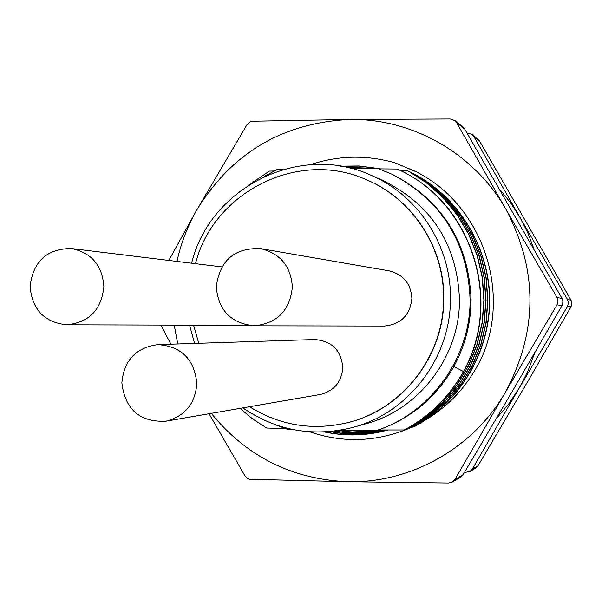 <?xml version="1.0" encoding="UTF-8"?>
<svg xmlns="http://www.w3.org/2000/svg" width="602" height="602" viewBox="0 0 602 602"><rect width="100%" height="100%" fill="white"/><g stroke="black" fill="none" stroke-linecap="round" stroke-linejoin="round"><path stroke-width="0.9" d="M534.087 249.236L527.796 232.839L519.857 217.209L567.528 299.48L568.454 302.911L567.505 306.328L519.142 388.207L527.946 370.982L534.742 352.84M464.428 472.472L469.944 471.524L472.246 469.184L519.142 388.207L508.509 404.235L496.146 418.924M499.532 189.028L510.413 202.581L519.857 217.209L473.714 136.278L472.141 134.427L466.971 132.944M567.505 306.328L571.005 306.817L571.9 303.483L571.027 300.142L479.448 140.86L472.141 134.427M571.005 306.817L524.899 386.371L478.018 465.752L475.723 468.063L469.944 471.524M414.221 426.66C459.552 402.392 489.193 353.081 489.524 300.594C489.509 248.867 459.687 198.284 414.575 174.211L414.876 174.362C459.958 198.427 489.727 248.927 489.757 300.616C489.418 353.035 459.815 402.324 414.522 426.555L413.446 426.652M411.964 172.909L430.942 184.98L447.459 199.646L461.561 216.735L472.901 235.841L481.201 256.505L486.25 278.229L487.921 300.488L486.175 322.74L481.051 344.434L472.683 365.045L461.282 384.091L447.135 401.075L430.596 415.636L412.069 427.397L410.94 427.503M409.465 171.623L428.594 183.791L445.239 198.577L459.454 215.802L470.884 235.058L479.26 255.895L484.347 277.8L486.04 300.248L484.279 322.68L479.117 344.562L470.689 365.361L459.191 384.55L444.923 401.7L428.248 416.366L409.563 428.24L408.412 428.346M399.818 170.223L407.057 170.313L426.224 182.602L443.019 197.531L457.354 214.922L468.883 234.344L477.303 255.353L482.428 277.439L484.121 300.067L482.345 322.687L477.138 344.743L468.627 365.707L457.038 385.062L442.658 402.339L425.84 417.141L407.02 429.091L405.853 429.203M379.057 168.861L397.365 169.042L400.797 170.712C471.87 204.153 502.851 301.06 463.45 371.494L453.81 366.58C436.292 397.343 411.091 418.48 378.207 429.986L376.378 430.55L339.325 430.4M349.95 168.124L377.672 168.379L392.045 174.241C441.808 200.579 467.829 242.388 470.102 299.661C470.486 357.897 430.686 413.077 376.378 430.55M264.639 176.288L276.664 169.726L282.601 169.583M248.468 185.138L269.387 171.103L274.143 170.976M340.454 166.16L358.942 165.971L377.311 168.372M378.176 168.545L379.629 168.861M379.237 168.861L378.793 168.763M376.822 168.364L359.07 166.114L341.191 166.287M310.542 164.647C338.166 155.391 366.279 154.767 394.897 162.773L415.523 171.435M372.104 168.297L346.21 167.266M324.486 431.95C345.691 436.518 366.806 435.878 387.846 430.031M176.95 261.411C180.931 243.471 187.44 226.51 196.478 210.519C231.492 153.089 282.579 122.74 349.724 119.474C412.295 118.316 474.346 153.487 505.921 209.263C538.203 270.448 537.947 331.589 505.146 392.685C473.074 448.362 410.564 483.293 347.873 481.713C292.03 479.335 246.496 456.549 211.279 413.356M177.756 343.968L174.241 325.118M394.897 162.773L416.373 171.879C480.554 203.95 511.369 288.81 482.443 355.865C469.62 383.572 450.446 405.078 424.929 420.392M413.055 426.652L409.669 428.188M409.465 428.27C376.16 442.041 342.914 443.215 309.737 431.807M464.721 129.084L456.557 122.552L454.871 120.573L463.036 127.12L464.721 129.084L562.027 298.442L562.953 301.993L562.005 305.553L513.024 390.164L463.179 474.579L460.733 477.04L452.478 481.984L448.648 483.015L347.873 481.713L249.416 479.252L246.632 477.815L244.894 475.776L209.029 413.747M170.908 344.186L160.817 325.08M168.793 260.418L196.478 210.519L246.88 124.87L249.973 121.995L252.968 121.228L349.724 119.474L450.304 118.985L454.871 120.573M456.557 122.552L505.921 209.263L557.038 297.501L558.024 301.181L557.008 304.845L505.146 392.685L454.946 479.478L452.478 481.984M347.143 430.468L365.173 431.521L383.203 430.009M284.37 428.534L266.694 428.045L252.765 418.992L239.972 408.389M287.274 429.271L275.874 424.929M292.459 429.474L287.41 429.324L279.411 426.096M400.774 170.697L401.128 170.878C472.134 204.289 503.069 301.083 463.713 371.449C449.431 396.861 429.67 416.366 404.431 429.963L378.207 429.986M353.509 427.254L365.813 423.8C419.466 409.518 459.936 356.218 459.484 299.518C457.159 244.502 431.8 204.913 383.406 180.766L371.727 175.573C418.699 195.906 451.146 246.21 450.446 298.547C450.906 357.279 409.014 412.483 353.509 427.254C313.597 437.436 276.717 430.979 242.869 407.885M453.81 366.58C465.09 345.962 470.847 323.695 471.088 299.773C468.755 242.704 442.741 201.015 393.046 174.715L392.045 174.241M194.574 343.426L189.57 325.163M366.37 179.727L366.528 179.795C412.483 198.803 444.494 247.595 443.787 298.449C444.261 355.451 403.054 408.878 348.972 422.333L348.806 422.371M195.515 263.684C213.386 191.872 298.622 149.018 366.219 179.659C412.212 198.69 444.253 247.527 443.546 298.426C444.02 355.473 402.776 408.954 348.648 422.416C313.318 430.987 280.269 425.764 249.506 406.734M198.773 343.29L193.581 325.17M191.609 263.202C209.932 187.139 300.714 141.952 371.727 175.573M254.112 325.81L384.257 326.058C400.917 324.418 410.128 315.177 411.881 298.329C410.842 283.565 403.235 274.407 389.058 270.832L260.809 248.641C234.577 247.58 219.73 260.32 216.276 286.861C218.413 310.406 231.033 323.387 254.112 325.81C277.168 323.522 289.923 310.594 292.369 287.026C290.947 266.385 280.427 253.592 260.809 248.641M221.807 266.889L71.472 248.543C91.519 252.727 102.325 265.414 103.883 286.612C101.482 309.842 89.088 322.567 66.709 324.802L248.257 325.328M165.685 421.249L320.234 394.491C334.14 390.999 341.665 381.984 342.801 367.438C341.071 350.108 331.679 340.815 314.62 339.536L158.033 344.607C136.097 347.444 124.042 360.177 121.86 382.797C125.02 409.398 139.626 422.22 165.685 421.249C184.859 416.426 195.236 403.859 196.824 383.557C194.446 359.371 181.518 346.391 158.033 344.607M71.472 248.543C46.933 248.596 33.14 261.238 30.1 286.454C32.147 309.624 44.352 322.401 66.709 324.802M463.713 371.449L463.45 371.494C449.137 396.959 429.354 416.486 404.108 430.076M407.057 170.313L425.923 182.451L442.741 197.388L457.084 214.801L468.619 234.246L477.055 255.278L482.187 277.387L483.88 300.037L482.097 322.68L476.889 344.765L468.371 365.745L456.775 385.13L442.372 402.422L425.539 417.239L406.696 429.203M409.608 171.623L428.293 183.633L444.953 198.434L459.183 215.682L470.629 234.953L479.011 255.812L484.106 277.74L485.799 300.21L484.046 322.672L478.876 344.577L470.433 365.399L458.927 384.61L444.645 401.775L427.954 416.464L409.255 428.346M412.114 172.909L430.648 184.829L447.188 199.51L461.298 216.615L472.653 235.743L480.96 256.429L486.017 278.177L487.688 300.458L485.934 322.732L480.81 344.457L472.435 365.09L461.027 384.151L446.865 401.158L430.302 415.726L411.76 427.503M387.808 430.031C367.009 435.75 346.127 436.375 325.17 431.92M346.842 167.401L371.216 168.289M387.312 430.024C368.416 434.742 349.469 435.238 330.475 431.529M386.461 430.024C369.372 433.809 352.268 434.132 335.133 431.009M329.873 431.589C349.1 435.374 368.273 434.855 387.387 430.031M338.821 430.475C354.315 433.177 369.816 433.019 385.333 430.016M334.607 431.077C351.959 434.268 369.282 433.914 386.589 430.024M346.925 430.468L365.143 431.559L383.369 430.009M385.145 430.016C369.839 432.913 354.563 433.041 339.295 430.4M567.528 299.48L571.027 300.142M473.714 136.278L479.448 140.86M472.246 469.184L478.018 465.752M562.027 298.442L557.038 297.501M463.179 474.579L454.946 479.478M562.005 305.553L557.008 304.845"/></g></svg>
